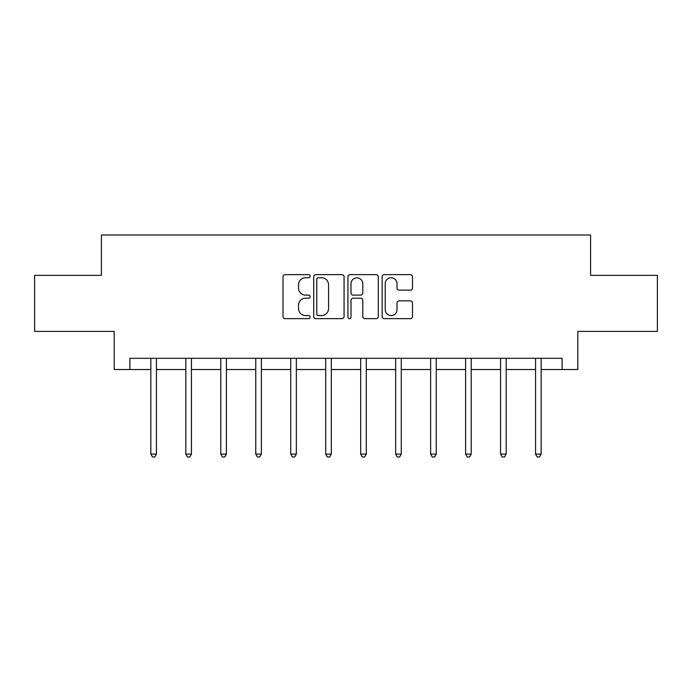 <?xml version="1.0" encoding="UTF-8"?>
<svg xmlns="http://www.w3.org/2000/svg" width="692" height="692" viewBox="0 0 692 692"><rect width="100%" height="100%" fill="white"/><g stroke="black" fill="none" stroke-linecap="round" stroke-linejoin="round"><path stroke-width="1.04" d="M310.128 276.195A1.54 1.54 0 0 0 308.589 274.646L285.208 274.646A2.197 2.197 0 0 0 283.011 276.852L283.011 316.46A2.197 2.197 0 0 0 285.208 318.657L308.589 318.657A1.54 1.54 0 0 0 310.128 317.118A1.54 1.54 0 0 0 308.589 315.578L305.561 315.578A7.041 7.041 0 0 1 298.52 308.537L298.52 305.241A7.041 7.041 0 0 1 305.561 298.2L308.589 298.2A1.54 1.54 0 0 0 310.128 296.652A1.54 1.54 0 0 0 308.589 295.112L305.561 295.112A7.041 7.041 0 0 1 298.52 288.071L298.52 284.775A7.041 7.041 0 0 1 305.561 277.734L308.589 277.734A1.54 1.54 0 0 0 310.128 276.195M410.313 290.164A2.197 2.197 0 0 0 412.51 287.967L412.51 276.852A2.197 2.197 0 0 0 410.313 274.646L384.345 274.646A2.197 2.197 0 0 0 382.148 276.852L382.148 316.46A2.197 2.197 0 0 0 384.345 318.657L410.313 318.657A2.197 2.197 0 0 0 412.51 316.46L412.51 303.035A2.197 2.197 0 0 0 410.313 300.838L399.197 300.838A2.197 2.197 0 0 0 397 303.035L397 309.696A5.891 5.891 0 0 1 391.11 315.578A5.891 5.891 0 0 1 385.228 309.696L385.228 283.616A5.891 5.891 0 0 1 391.11 277.734A5.891 5.891 0 0 1 397 283.616L397 287.967A2.197 2.197 0 0 0 399.197 290.164L410.313 290.164M129.88 369.519L129.88 358.309L562.12 358.309L562.12 369.519L577.811 369.519L577.811 331.407L657.4 331.407L657.4 275.355L590.587 275.355L590.587 235.003L101.413 235.003L101.413 275.355L34.6 275.355L34.6 331.407L114.189 331.407L114.189 369.519L150.839 369.519M344.071 276.852A2.197 2.197 0 0 0 341.874 274.646L315.907 274.646A2.197 2.197 0 0 0 313.71 276.852L313.71 316.46A2.197 2.197 0 0 0 315.907 318.657L341.874 318.657A2.197 2.197 0 0 0 344.071 316.46L344.071 276.852M350.126 274.646L376.093 274.646A2.197 2.197 0 0 1 378.29 276.852L378.29 316.46A2.197 2.197 0 0 1 376.093 318.657L364.978 318.657A2.197 2.197 0 0 1 362.781 316.46L362.781 300.397A2.197 2.197 0 0 0 360.575 298.2L353.205 298.2A2.197 2.197 0 0 0 351.008 300.397L351.008 317.118A1.54 1.54 0 0 1 349.469 318.657A1.54 1.54 0 0 1 347.929 317.118L347.929 276.852A2.197 2.197 0 0 1 350.126 274.646M156.444 369.519L185.819 369.519M191.424 369.519L220.791 369.519M226.396 369.519L255.763 369.519M261.368 369.519L290.735 369.519M296.34 369.519L325.707 369.519M331.312 369.519L360.688 369.519M366.293 369.519L395.66 369.519M401.265 369.519L430.632 369.519M436.237 369.519L465.604 369.519M471.209 369.519L500.576 369.519M506.181 369.519L535.556 369.519M541.161 369.519L562.12 369.519M318.329 277.734A1.54 1.54 0 0 0 316.789 279.274L316.789 314.038A1.54 1.54 0 0 0 318.329 315.578L321.52 315.578A7.041 7.041 0 0 0 328.562 308.537L328.562 284.775A7.041 7.041 0 0 0 321.52 277.734L318.329 277.734M362.781 283.729A5.891 5.891 0 0 0 356.89 277.838A5.891 5.891 0 0 0 351.008 283.729L351.008 292.915A2.197 2.197 0 0 0 353.205 295.112L360.575 295.112A2.197 2.197 0 0 0 362.781 292.915L362.781 283.729M156.738 358.309L156.608 358.638A2.24 2.24 0 0 0 156.444 359.477L156.444 454.082L150.839 454.082L150.839 359.477A2.24 2.24 0 0 0 150.683 358.638L150.545 358.309M156.444 454.082L154.766 456.997L152.525 456.997L150.839 454.082M191.719 358.309L191.58 358.638A2.24 2.24 0 0 0 191.424 359.477L191.424 454.082L185.819 454.082L185.819 359.477A2.24 2.24 0 0 0 185.655 358.638L185.525 358.309M191.424 454.082L189.738 456.997L187.497 456.997L185.819 454.082M226.691 358.309L226.561 358.638A2.24 2.24 0 0 0 226.396 359.477L226.396 454.082L220.791 454.082L220.791 359.477A2.24 2.24 0 0 0 220.627 358.638L220.497 358.309M226.396 454.082L224.71 456.997L222.469 456.997L220.791 454.082M261.663 358.309L261.533 358.638A2.24 2.24 0 0 0 261.368 359.477L261.368 454.082L255.763 454.082L255.763 359.477A2.24 2.24 0 0 0 255.599 358.638L255.469 358.309M261.368 454.082L259.69 456.997L257.441 456.997L255.763 454.082M296.634 358.309L296.505 358.638A2.24 2.24 0 0 0 296.34 359.477L296.34 454.082L290.735 454.082L290.735 359.477A2.24 2.24 0 0 0 290.571 358.638L290.441 358.309M296.34 454.082L294.662 456.997L292.422 456.997L290.735 454.082M331.606 358.309L331.477 358.638A2.24 2.24 0 0 0 331.312 359.477L331.312 454.082L325.707 454.082L325.707 359.477A2.24 2.24 0 0 0 325.551 358.638L325.413 358.309M331.312 454.082L329.634 456.997L327.394 456.997L325.707 454.082M366.587 358.309L366.449 358.638A2.24 2.24 0 0 0 366.293 359.477L366.293 454.082L360.688 454.082L360.688 359.477A2.24 2.24 0 0 0 360.523 358.638L360.394 358.309M366.293 454.082L364.606 456.997L362.366 456.997L360.688 454.082M401.559 358.309L401.429 358.638A2.24 2.24 0 0 0 401.265 359.477L401.265 454.082L395.66 454.082L395.66 359.477A2.24 2.24 0 0 0 395.495 358.638L395.366 358.309M401.265 454.082L399.578 456.997L397.338 456.997L395.66 454.082M436.531 358.309L436.401 358.638A2.24 2.24 0 0 0 436.237 359.477L436.237 454.082L430.632 454.082L430.632 359.477A2.24 2.24 0 0 0 430.467 358.638L430.337 358.309M436.237 454.082L434.559 456.997L432.31 456.997L430.632 454.082M471.503 358.309L471.373 358.638A2.24 2.24 0 0 0 471.209 359.477L471.209 454.082L465.604 454.082L465.604 359.477A2.24 2.24 0 0 0 465.439 358.638L465.309 358.309M471.209 454.082L469.531 456.997L467.29 456.997L465.604 454.082M506.475 358.309L506.345 358.638A2.24 2.24 0 0 0 506.181 359.477L506.181 454.082L500.576 454.082L500.576 359.477A2.24 2.24 0 0 0 500.42 358.638L500.281 358.309M506.181 454.082L504.503 456.997L502.262 456.997L500.576 454.082M541.455 358.309L541.317 358.638A2.24 2.24 0 0 0 541.161 359.477L541.161 454.082L535.556 454.082L535.556 359.477A2.24 2.24 0 0 0 535.392 358.638L535.262 358.309M541.161 454.082L539.475 456.997L537.234 456.997L535.556 454.082"/></g></svg>
